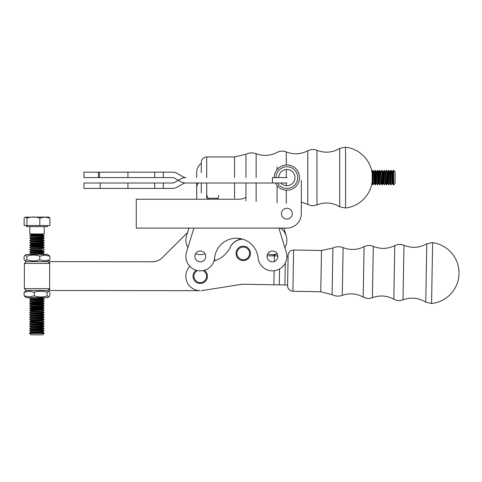 <?xml version="1.0" encoding="UTF-8"?>
<svg xmlns="http://www.w3.org/2000/svg" width="482" height="482" viewBox="0 0 482 482"><rect width="100%" height="100%" fill="white"/><g stroke="black" fill="none" stroke-linecap="round" stroke-linejoin="round"><path stroke-width="0.72" d="M189.794 266.311A14.43 14.43 0 0 0 199.994 290.688L49.61 290.483L49.646 261.618L152.24 261.762A14.43 14.43 0 0 0 162.446 257.551L187.558 232.517L188.908 228.1L186.504 235.963A14.43 14.43 0 0 0 187.914 247.585M195.559 253.815A14.43 14.43 0 0 0 205.043 253.815M267.715 253.815A14.43 14.43 0 0 0 277.198 253.815M284.844 247.585A14.43 14.43 0 0 0 286.254 235.963L283.85 228.1L286.254 235.963A14.43 14.43 0 0 0 280.343 228.1M201.283 163.332A10.821 10.821 0 0 0 196.692 172.176L196.692 177.593L196.692 172.176M196.692 183.003L196.692 199.235L196.692 183.003M214.707 257.418L214.701 260.822A27.058 27.058 0 0 0 229.842 248.091M36.981 288.658L49.61 288.676L47.802 290.477L36.981 290.465L26.161 290.447L24.359 288.64L36.981 288.658M37.018 263.407L49.646 263.425L47.845 261.618L37.024 261.599L26.197 261.587L24.395 263.389L37.018 263.407M432.631 242.639L431.565 303.509L425.757 302.13L426.787 243.808L432.631 242.639A30.667 30.667 0 0 1 431.565 303.509M288.097 256.105L288.109 255.315L288.103 256.105A6.182 6.182 0 0 0 288.097 256.31L287.591 284.76A6.182 6.182 0 0 0 287.591 284.964M287.591 285.013L287.579 285.754L287.591 285.013L245.458 284.272A36.078 36.078 0 0 0 239.18 284.711L201.259 290.712M394.77 245.609C387.721 249.049 380.557 249.296 373.291 246.356L372.387 297.707C379.756 295.02 386.901 295.52 393.83 299.208L394.77 245.609C397.795 244.133 400.861 244.025 403.976 245.29L403.018 299.852C410.959 296.996 418.539 297.755 425.757 302.13M321.488 250.489L320.765 291.755L292.893 291.261L293.616 250.001L321.488 250.489L332.917 247.983C336.267 246.441 339.671 246.326 343.118 247.64C350.245 250.351 357.234 250.031 364.079 246.676C367.103 245.199 370.17 245.097 373.291 246.356M426.787 243.808C419.418 247.929 411.815 248.423 403.976 245.29M245.537 247.513A6.314 6.314 0 0 1 247.218 258.322A6.314 6.314 0 0 1 237.017 254.369A6.314 6.314 0 0 1 245.537 247.513M245.862 246.676A7.218 7.218 0 0 0 236.529 250.797A7.218 7.218 0 0 0 240.651 260.129A7.218 7.218 0 0 0 249.983 256.008A7.218 7.218 0 0 0 245.862 246.676M203.024 270.589A6.314 6.314 0 0 1 206.061 278.729A6.314 6.314 0 0 1 198.096 282.193A6.314 6.314 0 0 1 197.506 270.577M196.234 270.263A7.218 7.218 0 0 0 198.15 283.163A7.218 7.218 0 0 0 204.296 270.288M26.944 225.51L49.899 225.54L49.905 218.111L44.868 217.057L39.825 218.099C35.535 216.683 31.246 216.677 26.956 218.081L25.046 217.183L24.154 218.075L24.148 225.504L26.944 225.51L26.956 218.081M39.813 225.528L39.825 218.099M25.046 217.183L48.76 217.063L49.905 218.111M41.807 249.754L29.77 249.736L41.807 249.754M41.807 251.725L29.77 251.99L44.199 252.014L41.807 251.725M41.699 326.416L44.097 326.422L42.874 327.121L30.884 327.109L29.667 326.398L41.699 326.416M42.868 329.941L30.878 329.923L30.878 329.363L42.874 329.381L42.868 329.941L44.091 330.646L29.661 330.628L44.091 330.929L42.868 331.634L30.878 331.616L30.878 332.182L29.655 332.881L29.655 333.448L44.085 333.466L42.699 334.845L31.035 334.827L29.655 333.448M42.886 318.668L30.896 318.65L30.896 318.09L42.886 318.102L42.886 318.668L44.103 319.373L29.673 319.638L44.103 319.656L42.886 320.361L30.896 320.343L30.89 320.904L29.673 321.892L44.103 321.91L29.673 321.608M29.992 254.376L47.441 254.4L49.851 256.183L49.845 259.84L44.808 260.882L39.771 259.828C35.475 261.232 31.185 261.226 26.896 259.81L24.986 260.708L24.1 259.804L24.106 256.147L24.992 255.249L26.902 256.153C31.197 254.743 35.487 254.749 39.777 256.171L44.814 255.129L49.851 256.183M30.999 243.681L29.782 242.97L44.211 242.994L42.988 243.693L30.999 243.681L30.999 244.241L29.782 245.23L44.211 245.248L42.988 245.953L30.999 245.934L30.999 246.495L29.776 247.2L44.205 247.501L42.982 248.206L30.993 248.188L30.993 248.754L29.776 249.453M42.898 309.649L30.908 309.631L30.908 309.07L42.898 309.083L42.898 309.649L44.121 310.354L29.685 310.336L30.908 311.324L42.898 311.342L42.898 311.902L44.115 312.613L29.685 312.872L44.115 312.89L42.892 313.595L30.902 313.577L29.685 312.872M29.806 226.594L29.794 233.951L44.224 233.975L44.236 226.618M41.705 323.88L29.667 324.145L44.097 324.169L41.705 323.88M41.729 303.871L44.127 303.871L42.904 304.576L40.916 304.576L30.914 304.558L29.697 303.853L41.729 303.871M30.92 302.304L29.697 301.599L44.133 301.618L42.91 302.322L30.92 302.304L30.92 302.871L29.697 303.853M42.868 331.634L42.868 332.194L44.085 332.905L29.655 332.881M42.91 300.629L30.92 300.611L30.92 300.051L42.91 300.069L42.91 300.629L44.133 301.334L29.697 301.599M30.908 309.07L29.691 308.36L44.121 308.384L42.898 309.083M41.717 315.144L44.109 315.15L42.892 315.849L40.898 315.849L30.902 315.831L29.679 315.126L41.717 315.144M42.976 253.279L30.987 253.261L30.987 252.701L42.976 252.713L42.976 253.279L44.199 253.984L29.764 254.249M43 235.24L31.011 235.222L31.017 234.662L43.006 234.674L43 235.24L44.224 235.945L29.794 235.927L44.224 236.228L43 236.933L31.011 236.915L29.794 236.21M42.994 242.006L31.005 241.988L31.005 241.422L42.994 241.44L42.994 242.006L44.211 242.711L29.782 242.97M47.513 225.54L47.507 226.624L26.528 226.594L26.534 225.51M30.92 300.051L29.703 299.34L41.741 299.358L44.133 299.364L42.91 300.069M42.916 298.376L30.926 298.358L30.926 297.792L42.916 297.81L42.916 298.376L44.133 299.081L29.703 299.34M29.685 310.619L44.121 310.354M42.988 243.693L42.988 244.26L44.211 244.964L29.782 244.946M42.988 245.953L42.988 246.513L44.205 247.218L29.776 247.2M42.892 313.595L42.892 314.162L44.109 314.867L29.679 315.126M30.896 318.09L29.679 317.379L44.109 317.403L42.886 318.102M41.699 328.393L29.661 328.658L44.091 328.676L41.699 328.393M31.005 241.422L29.788 240.717L44.217 240.735L42.994 241.44M42.91 302.322L42.91 302.883L44.127 303.594L29.697 303.57M42.874 325.434L30.884 325.416L30.89 324.85L42.88 324.868L42.874 325.434L44.097 326.139L29.667 326.398M41.826 238.198L29.788 238.463L44.217 238.482L41.826 238.198M30.914 306.811L29.691 306.106L44.121 306.13L42.904 306.829L30.914 306.811L30.914 307.377L29.691 308.36M42.994 239.747L31.005 239.735L31.005 239.168L43 239.186L42.994 239.747L44.217 240.458L29.788 240.717M42.904 304.576L42.904 305.142L44.127 305.847L29.691 306.106M42.904 306.829L42.904 307.396L44.121 308.1L29.691 308.082M42.892 315.849L42.892 316.415L44.109 317.12L29.679 317.379M47.435 261.618L49.845 259.84M24.992 255.249L26.516 254.369L43.97 254.394M26.902 256.153L26.896 259.81M39.771 259.828L39.777 256.171M26.516 290.447L24.13 292.225L29.203 291.182L34.264 292.237C38.554 290.833 42.832 290.839 47.116 292.255L48.953 291.351L49.827 292.261L49.821 295.918L48.941 296.828L47.109 295.912C42.826 297.322 38.542 297.316 34.264 295.9L29.191 296.936L24.124 295.882L24.13 292.225M34.264 295.9L34.264 292.237M24.124 295.882L26.51 297.665L47.435 297.695L48.941 296.828M47.109 295.912L47.116 292.255M277.849 255.978L267.082 255.785M242.723 239.144A14.43 14.43 0 0 0 230.318 247.17A27.058 27.058 0 0 1 213.966 261.057M288.097 256.159L286.886 256.135M277.228 253.863L272.758 255.888L277.228 253.863M237.307 240.259L240.831 238.662L237.307 240.259A14.43 14.43 0 0 0 229.836 248.097M193.866 228.1L186.504 252.2A14.43 14.43 0 0 0 197.506 270.577A14.43 14.43 0 0 0 214.671 257.768A21.829 21.829 0 0 1 258.087 257.768A14.43 14.43 0 0 0 275.252 270.577A14.43 14.43 0 0 0 286.254 252.2L278.885 228.1L286.254 252.2A14.43 14.43 0 0 1 275.252 270.577A14.43 14.43 0 0 1 258.087 257.768A21.829 21.829 0 0 0 214.671 257.768A14.43 14.43 0 0 1 197.506 270.577A14.43 14.43 0 0 1 186.504 252.2L193.866 228.1M198.144 183.003A10.821 10.821 0 0 0 196.692 188.414L196.692 199.235L196.692 188.414A10.821 10.821 0 0 1 198.144 183.003M200.301 261.828A5.41 5.41 0 0 0 205.712 256.418A5.41 5.41 0 0 0 200.301 251.008A5.41 5.41 0 0 0 194.891 256.418A5.41 5.41 0 0 0 200.301 261.828A5.41 5.41 0 0 0 205.712 256.418A5.41 5.41 0 0 0 200.301 251.008A5.41 5.41 0 0 0 194.891 256.418A5.41 5.41 0 0 0 200.301 261.828M272.457 261.828A5.41 5.41 0 0 0 277.867 256.418A5.41 5.41 0 0 0 272.457 251.008A5.41 5.41 0 0 0 267.046 256.418A5.41 5.41 0 0 0 272.457 261.828A5.41 5.41 0 0 0 277.867 256.418A5.41 5.41 0 0 0 272.457 251.008A5.41 5.41 0 0 0 267.046 256.418A5.41 5.41 0 0 0 272.457 261.828M207.067 195.361A5.862 5.862 0 0 0 208.531 199.235A5.862 5.862 0 0 1 207.067 195.361M217.322 199.235A5.862 5.862 0 0 0 218.792 195.361A5.862 5.862 0 0 1 217.322 199.235M301.316 180.298L301.316 213.671A14.43 14.43 0 0 1 286.886 228.1L136.261 228.1L136.261 199.235L238.855 199.235A14.43 14.43 0 0 0 245.953 197.373M286.886 208.254A5.41 5.41 0 0 1 291.574 216.376A5.41 5.41 0 0 1 282.199 216.376A5.41 5.41 0 0 1 286.886 208.254M275.475 183.003A12.628 12.628 0 0 0 299.515 177.593A12.628 12.628 0 0 0 286.886 164.965A12.628 12.628 0 0 0 274.258 177.593M277.512 183.003A10.821 10.821 0 0 0 297.707 177.593A10.821 10.821 0 0 0 286.886 166.766A10.821 10.821 0 0 0 276.065 177.593M280.837 183.003A8.116 8.116 0 0 0 295.002 177.593A8.116 8.116 0 0 0 286.886 169.471A8.116 8.116 0 0 0 278.771 177.593M345.558 177.593L345.558 208.025L339.732 206.754L339.732 148.426L345.558 147.155L345.558 177.593M201.283 172.176L201.289 172.176A45.784 45.784 0 0 0 201.283 172.749L201.283 162.368C201.603 159.084 203.41 157.277 206.694 156.957L206.694 177.593M201.283 183.003L201.283 192.812M386.691 184.805L386.691 170.375L387.395 171.598L387.395 183.588L386.407 184.805L386.691 170.375M387.395 171.598L387.962 171.598L388.661 170.375L388.661 184.805L388.944 170.375L389.649 171.598L390.215 171.598L390.92 170.375L390.92 184.805L391.197 170.375L391.902 171.598L391.902 183.588L392.469 183.588L393.173 184.805L393.734 184.805L393.734 170.375L395.12 171.761L395.12 183.425L393.734 184.805M378.376 171.598L378.376 183.588L377.671 184.805L377.671 170.375L378.376 171.598L378.942 171.598L379.641 170.375L379.641 184.805L379.924 170.375L380.629 171.598L380.629 183.588L381.196 183.588L382.184 184.805L382.184 170.375L381.901 184.805M393.173 184.805L393.173 170.375L392.469 171.598L391.902 171.598M371.61 171.598L372.176 171.598L372.881 170.375L372.881 184.805L373.164 170.375L373.863 171.598L373.863 183.588L373.164 184.805M384.154 170.375L384.154 184.805L384.437 170.375L383.449 171.598L382.883 171.598L382.184 170.375M381.901 170.375L381.196 171.598L380.629 171.598M386.407 170.375L385.702 171.598L385.142 171.598L384.437 170.375M374.43 171.598L374.43 183.588L375.135 184.805L375.135 170.375L374.43 171.598L373.863 171.598M375.418 184.805L375.418 170.375L376.123 171.598L376.123 183.588L375.135 184.805M393.173 170.375L393.734 170.375M377.671 170.375L376.683 171.598L376.123 171.598M377.388 170.375L377.671 184.805M98.382 177.593L172.152 177.593A5.41 5.41 0 0 1 174.858 178.316L180.467 181.551A10.821 10.821 0 0 0 185.877 183.003L272.457 183.003L272.457 177.593L272.457 183.003L286.886 183.003L185.877 183.003A5.41 5.41 0 0 0 183.166 183.726L177.557 186.962A10.821 10.821 0 0 1 172.146 188.414L163.296 188.414L163.296 183.003L172.146 183.003A5.41 5.41 0 0 0 174.852 182.28L180.461 179.039A10.821 10.821 0 0 1 185.871 177.593L185.877 177.593A5.41 5.41 0 0 1 183.172 176.864L177.563 173.628A10.821 10.821 0 0 0 172.152 172.176L83.952 172.176L83.952 177.593L98.382 177.593L98.382 172.176M272.457 177.593L286.886 177.593L272.457 177.593M99.491 177.593L99.491 172.176M163.296 188.414L83.952 188.414L83.952 183.003L163.296 183.003M364.079 246.676L363.193 297.063C366.163 298.641 369.224 298.858 372.387 297.707M343.118 247.64L342.28 295.364C349.498 292.899 356.469 293.472 363.193 297.063M332.917 247.983L332.092 294.659C335.388 296.322 338.786 296.557 342.28 295.364M42.982 248.206L42.982 248.766L30.993 248.754M44.205 249.754L42.982 250.459L40.994 250.459L30.993 250.441L29.77 249.736M42.988 244.26L30.999 244.241M42.988 246.513L30.999 246.495M42.982 250.459L42.982 251.026L30.993 251.008L29.77 251.712M42.868 332.194L30.878 332.182M42.904 307.396L30.914 307.377M42.898 311.902L30.908 311.884L29.685 312.589M30.89 323.163L30.89 322.597L40.892 322.609L42.88 322.615L42.88 323.181L30.89 323.163L29.667 323.862M42.91 302.883L30.92 302.871M42.904 305.142L30.914 305.124L29.691 305.823M42.886 320.361L42.88 320.922L30.89 320.904M42.874 327.121L42.874 327.688L30.884 327.67L29.661 328.375M42.892 314.162L30.902 314.144L29.679 314.842M43 236.933L43 237.493L31.011 237.475L29.788 238.18M42.892 316.415L30.896 316.397L29.679 317.102M274.385 255.918L274.288 261.515M274.125 270.751L273.878 284.772M279.566 268.974L279.289 284.868M285.278 263.039L284.892 284.97M206.694 183.003L206.694 198.223M286.29 183.003L286.29 185.684M286.29 190.203L286.29 203.271M339.732 206.754C332.435 202.506 324.844 201.88 316.951 204.874L316.951 150.306C313.818 149.101 310.751 149.257 307.757 150.788C300.768 154.354 293.61 154.728 286.29 151.914L286.29 164.977M286.29 169.495L286.29 177.593M307.757 150.788L307.757 204.392L301.316 202.006M277.09 185.558L277.09 202.789M277.09 166.995L277.09 169.628M256.147 183.003L256.147 201.458M234.571 177.593L234.571 156.957L245.953 154.246C249.272 152.643 252.676 152.469 256.147 153.728L256.147 177.593M245.953 183.003L245.953 200.934M245.953 154.246L245.953 177.593M234.571 183.003L234.571 198.223M390.215 171.598L390.215 183.588L390.92 184.805M378.942 171.598L378.942 183.588L379.641 184.805M392.469 171.598L392.469 183.588M389.649 171.598L389.649 183.588L390.215 183.588M372.176 171.598L372.176 183.588L372.881 184.805M383.449 171.598L383.449 183.588L384.154 184.805M381.196 171.598L381.196 183.588M385.142 171.598L385.142 183.588L385.702 183.588L386.407 184.805M385.702 171.598L385.702 183.588M387.962 171.598L387.962 183.588L388.661 184.805M382.883 171.598L382.883 183.588L383.449 183.588M376.683 171.598L376.683 183.588L377.388 184.805M127.935 177.593L127.935 172.176M163.296 177.593L163.296 172.176M154.71 177.593L154.71 172.176M100.154 188.414L100.154 183.003M154.71 188.414L154.71 183.003M127.935 188.414L127.935 183.003M24.359 288.64L24.395 263.389M293.616 250.001C290.327 250.26 288.489 252.038 288.109 255.315M292.893 291.261C289.61 290.881 287.838 289.049 287.579 285.754M403.018 299.852C399.861 301.003 396.794 300.792 393.83 299.208M320.765 291.755L332.092 294.659M42.982 248.766L44.205 249.477M42.982 251.026L44.199 251.731M30.878 329.923L29.661 330.628M30.896 318.65L29.673 319.355M30.908 309.631L29.685 310.336M42.88 323.181L44.097 323.886M30.914 304.558L30.914 305.124M30.878 331.616L29.661 330.911M30.884 327.109L30.884 327.67M30.902 313.577L30.902 314.144M30.896 320.343L29.673 319.638M31.011 235.222L29.794 235.927M31.005 241.988L29.782 242.693M30.92 300.611L29.697 301.316M30.993 248.188L29.776 247.483M30.926 298.358L29.703 299.063M30.999 245.934L29.782 245.23M42.88 320.922L44.103 321.627M42.874 327.688L44.091 328.393M42.88 324.868L44.097 324.169M30.89 324.85L29.667 324.145M43 237.493L44.217 238.198M42.898 311.342L44.115 310.637M30.908 311.324L30.908 311.884M31.005 239.735L29.788 240.434M30.993 250.441L30.993 251.008M30.987 253.261L29.764 253.966M42.976 252.713L44.199 252.014M30.987 252.701L29.77 251.99M44.085 332.905L44.085 333.466M31.011 236.915L31.011 237.475M42.88 322.615L44.103 321.91M30.89 322.597L29.673 321.892M30.902 315.831L30.896 316.397M30.884 325.416L29.667 326.121M42.874 329.381L44.091 328.676M30.878 329.363L29.661 328.658M43 239.186L44.217 238.482M31.005 239.168L29.788 238.463M43.006 234.674L44.224 233.975M31.017 234.662L29.794 233.951M26.51 261.587L24.986 260.708M47.441 290.477L48.953 291.351M286.29 151.914C283.151 150.703 280.084 150.866 277.09 152.396C270.3 155.867 263.317 156.313 256.147 153.728M346.341 207.923A30.667 30.667 0 0 0 372.176 181.967M372.176 173.213A30.667 30.667 0 0 0 346.341 147.257M316.951 150.306C324.844 153.3 332.435 152.674 339.732 148.426M316.951 204.874C313.818 206.085 310.751 205.922 307.757 204.392M234.571 156.957L206.694 156.957M218.045 198.223L207.814 198.223M391.902 183.588L391.197 184.805M387.395 183.588L387.962 183.588M373.863 183.588L374.43 183.588M380.629 183.588L379.924 184.805M378.376 183.588L378.942 183.588M385.142 183.588L384.437 184.805M371.61 183.588L372.176 183.588M382.883 183.588L382.184 184.805M376.123 183.588L376.683 183.588M389.649 183.588L388.944 184.805"/></g></svg>
